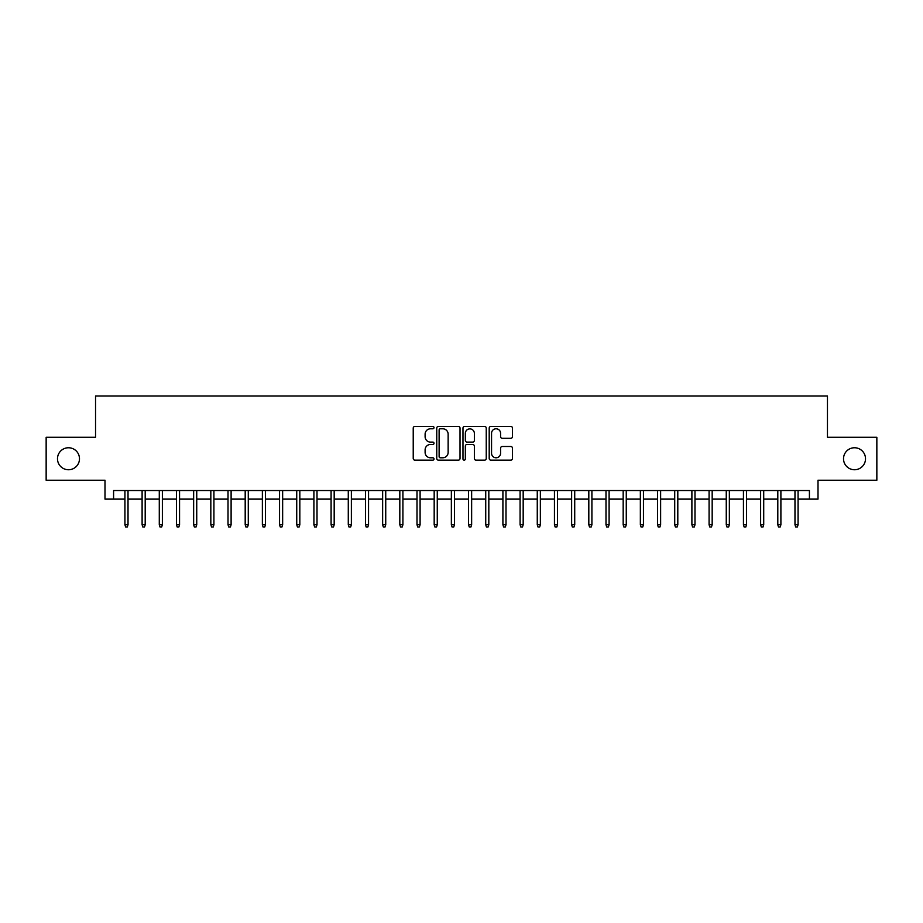 <?xml version="1.0" encoding="UTF-8"?>
<svg xmlns="http://www.w3.org/2000/svg" width="923" height="923" viewBox="0 0 923 923"><rect width="100%" height="100%" fill="white"/><g stroke="black" fill="none" stroke-linecap="round" stroke-linejoin="round"><path stroke-width="1.38" d="M434.006 427.603A1.177 1.177 0 0 0 432.829 426.426L414.912 426.426A1.684 1.684 0 0 0 413.227 428.11L413.227 458.466A1.684 1.684 0 0 0 414.912 460.15L432.829 460.15A1.177 1.177 0 0 0 434.006 458.973A1.177 1.177 0 0 0 432.829 457.796L430.51 457.796A5.4 5.4 0 0 1 425.111 452.397L425.111 449.87A5.4 5.4 0 0 1 430.51 444.471L432.829 444.471A1.177 1.177 0 0 0 434.006 443.294A1.177 1.177 0 0 0 432.829 442.105L430.51 442.105A5.4 5.4 0 0 1 425.111 436.706L425.111 434.179A5.4 5.4 0 0 1 430.51 428.78L432.829 428.78A1.177 1.177 0 0 0 434.006 427.603M843.518 458.754A10.995 10.995 0 0 0 854.513 469.749A10.995 10.995 0 0 0 865.509 458.754A10.995 10.995 0 0 0 854.513 447.759A10.995 10.995 0 0 0 843.518 458.754M57.491 458.754A10.995 10.995 0 0 0 68.487 469.749A10.995 10.995 0 0 0 79.482 458.754A10.995 10.995 0 0 0 68.487 447.759A10.995 10.995 0 0 0 57.491 458.754M510.788 438.31A1.684 1.684 0 0 0 512.473 436.625L512.473 428.11A1.684 1.684 0 0 0 510.788 426.426L490.886 426.426A1.684 1.684 0 0 0 489.202 428.11L489.202 458.466A1.684 1.684 0 0 0 490.886 460.15L510.788 460.15A1.684 1.684 0 0 0 512.473 458.466L512.473 448.174A1.684 1.684 0 0 0 510.788 446.49L502.274 446.49A1.684 1.684 0 0 0 500.578 448.174L500.578 453.285A4.511 4.511 0 0 1 496.066 457.796A4.511 4.511 0 0 1 491.555 453.285L491.555 433.291A4.511 4.511 0 0 1 496.066 428.78A4.511 4.511 0 0 1 500.578 433.291L500.578 436.625A1.684 1.684 0 0 0 502.274 438.31L510.788 438.31M113.587 499.124L113.587 490.54L809.413 490.54L809.413 499.124L818.009 499.124L818.009 480.225L876.85 480.225L876.85 437.271L827.458 437.271L827.458 396.036L95.542 396.036L95.542 437.271L46.15 437.271L46.15 480.225L104.991 480.225L104.991 499.124L124.928 499.124M460.023 428.11A1.684 1.684 0 0 0 458.339 426.426L438.437 426.426A1.684 1.684 0 0 0 436.752 428.11L436.752 458.466A1.684 1.684 0 0 0 438.437 460.15L458.339 460.15A1.684 1.684 0 0 0 460.023 458.466L460.023 428.11M464.661 426.426L484.563 426.426A1.684 1.684 0 0 1 486.248 428.11L486.248 458.466A1.684 1.684 0 0 1 484.563 460.15L476.049 460.15A1.684 1.684 0 0 1 474.364 458.466L474.364 446.155A1.684 1.684 0 0 0 472.668 444.471L467.026 444.471A1.684 1.684 0 0 0 465.342 446.155L465.342 458.973A1.177 1.177 0 0 1 464.154 460.15A1.177 1.177 0 0 1 462.977 458.973L462.977 428.11A1.684 1.684 0 0 1 464.661 426.426M128.02 499.124L142.107 499.124M145.199 499.124L159.287 499.124M162.379 499.124L176.466 499.124M179.558 499.124L193.645 499.124M196.737 499.124L210.825 499.124M213.917 499.124L228.016 499.124M231.108 499.124L245.195 499.124M248.287 499.124L262.374 499.124M265.466 499.124L279.554 499.124M282.646 499.124L296.733 499.124M299.825 499.124L313.912 499.124M317.004 499.124L331.092 499.124M334.184 499.124L348.283 499.124M351.375 499.124L365.462 499.124M368.554 499.124L382.641 499.124M385.733 499.124L399.821 499.124M402.913 499.124L417 499.124M420.092 499.124L434.179 499.124M437.271 499.124L451.359 499.124M454.451 499.124L468.549 499.124M471.641 499.124L485.729 499.124M488.821 499.124L502.908 499.124M506 499.124L520.087 499.124M523.179 499.124L537.267 499.124M540.359 499.124L554.446 499.124M557.538 499.124L571.625 499.124M574.717 499.124L588.816 499.124M591.908 499.124L605.996 499.124M609.088 499.124L623.175 499.124M626.267 499.124L640.354 499.124M643.446 499.124L657.534 499.124M660.626 499.124L674.713 499.124M677.805 499.124L691.892 499.124M694.984 499.124L709.083 499.124M712.175 499.124L726.263 499.124M729.355 499.124L743.442 499.124M746.534 499.124L760.621 499.124M763.713 499.124L777.801 499.124M780.893 499.124L794.98 499.124M798.072 499.124L809.413 499.124M440.294 428.78A1.177 1.177 0 0 0 439.117 429.968L439.117 456.608A1.177 1.177 0 0 0 440.294 457.796L442.74 457.796A5.4 5.4 0 0 0 448.14 452.397L448.14 434.179A5.4 5.4 0 0 0 442.74 428.78L440.294 428.78M474.364 433.383A4.511 4.511 0 0 0 469.853 428.872A4.511 4.511 0 0 0 465.342 433.383L465.342 440.421A1.684 1.684 0 0 0 467.026 442.105L472.668 442.105A1.684 1.684 0 0 0 474.364 440.421L474.364 433.383M124.928 524.726L125.609 526.964L127.328 526.964L128.02 524.726L124.928 524.726L124.928 490.54M128.02 524.726L128.02 490.54M142.107 524.726L142.788 526.964L144.507 526.964L145.199 524.726L142.107 524.726L142.107 490.54M145.199 524.726L145.199 490.54M159.287 524.726L159.979 526.964L161.687 526.964L162.379 524.726L159.287 524.726L159.287 490.54M162.379 524.726L162.379 490.54M176.466 524.726L177.158 526.964L178.877 526.964L179.558 524.726L176.466 524.726L176.466 490.54M179.558 524.726L179.558 490.54M193.645 524.726L194.338 526.964L196.057 526.964L196.737 524.726L193.645 524.726L193.645 490.54M196.737 524.726L196.737 490.54M210.825 524.726L211.517 526.964L213.236 526.964L213.917 524.726L210.825 524.726L210.825 490.54M213.917 524.726L213.917 490.54M228.016 524.726L228.696 526.964L230.415 526.964L231.108 524.726L228.016 524.726L228.016 490.54M231.108 524.726L231.108 490.54M245.195 524.726L245.876 526.964L247.595 526.964L248.287 524.726L245.195 524.726L245.195 490.54M248.287 524.726L248.287 490.54M262.374 524.726L263.055 526.964L264.774 526.964L265.466 524.726L262.374 524.726L262.374 490.54M265.466 524.726L265.466 490.54M279.554 524.726L280.246 526.964L281.953 526.964L282.646 524.726L279.554 524.726L279.554 490.54M282.646 524.726L282.646 490.54M296.733 524.726L297.425 526.964L299.144 526.964L299.825 524.726L296.733 524.726L296.733 490.54M299.825 524.726L299.825 490.54M313.912 524.726L314.605 526.964L316.324 526.964L317.004 524.726L313.912 524.726L313.912 490.54M317.004 524.726L317.004 490.54M331.092 524.726L331.784 526.964L333.503 526.964L334.184 524.726L331.092 524.726L331.092 490.54M334.184 524.726L334.184 490.54M348.283 524.726L348.963 526.964L350.682 526.964L351.375 524.726L348.283 524.726L348.283 490.54M351.375 524.726L351.375 490.54M365.462 524.726L366.143 526.964L367.862 526.964L368.554 524.726L365.462 524.726L365.462 490.54M368.554 524.726L368.554 490.54M382.641 524.726L383.322 526.964L385.041 526.964L385.733 524.726L382.641 524.726L382.641 490.54M385.733 524.726L385.733 490.54M399.821 524.726L400.513 526.964L402.22 526.964L402.913 524.726L399.821 524.726L399.821 490.54M402.913 524.726L402.913 490.54M417 524.726L417.692 526.964L419.411 526.964L420.092 524.726L417 524.726L417 490.54M420.092 524.726L420.092 490.54M434.179 524.726L434.871 526.964L436.591 526.964L437.271 524.726L434.179 524.726L434.179 490.54M437.271 524.726L437.271 490.54M451.359 524.726L452.051 526.964L453.77 526.964L454.451 524.726L451.359 524.726L451.359 490.54M454.451 524.726L454.451 490.54M468.549 524.726L469.23 526.964L470.949 526.964L471.641 524.726L468.549 524.726L468.549 490.54M471.641 524.726L471.641 490.54M485.729 524.726L486.409 526.964L488.129 526.964L488.821 524.726L485.729 524.726L485.729 490.54M488.821 524.726L488.821 490.54M502.908 524.726L503.589 526.964L505.308 526.964L506 524.726L502.908 524.726L502.908 490.54M506 524.726L506 490.54M520.087 524.726L520.78 526.964L522.487 526.964L523.179 524.726L520.087 524.726L520.087 490.54M523.179 524.726L523.179 490.54M537.267 524.726L537.959 526.964L539.678 526.964L540.359 524.726L537.267 524.726L537.267 490.54M540.359 524.726L540.359 490.54M554.446 524.726L555.138 526.964L556.857 526.964L557.538 524.726L554.446 524.726L554.446 490.54M557.538 524.726L557.538 490.54M571.625 524.726L572.318 526.964L574.037 526.964L574.717 524.726L571.625 524.726L571.625 490.54M574.717 524.726L574.717 490.54M588.816 524.726L589.497 526.964L591.216 526.964L591.908 524.726L588.816 524.726L588.816 490.54M591.908 524.726L591.908 490.54M605.996 524.726L606.676 526.964L608.395 526.964L609.088 524.726L605.996 524.726L605.996 490.54M609.088 524.726L609.088 490.54M623.175 524.726L623.856 526.964L625.575 526.964L626.267 524.726L623.175 524.726L623.175 490.54M626.267 524.726L626.267 490.54M640.354 524.726L641.047 526.964L642.754 526.964L643.446 524.726L640.354 524.726L640.354 490.54M643.446 524.726L643.446 490.54M657.534 524.726L658.226 526.964L659.945 526.964L660.626 524.726L657.534 524.726L657.534 490.54M660.626 524.726L660.626 490.54M674.713 524.726L675.405 526.964L677.124 526.964L677.805 524.726L674.713 524.726L674.713 490.54M677.805 524.726L677.805 490.54M691.892 524.726L692.585 526.964L694.304 526.964L694.984 524.726L691.892 524.726L691.892 490.54M694.984 524.726L694.984 490.54M709.083 524.726L709.764 526.964L711.483 526.964L712.175 524.726L709.083 524.726L709.083 490.54M712.175 524.726L712.175 490.54M726.263 524.726L726.943 526.964L728.662 526.964L729.355 524.726L726.263 524.726L726.263 490.54M729.355 524.726L729.355 490.54M743.442 524.726L744.123 526.964L745.842 526.964L746.534 524.726L743.442 524.726L743.442 490.54M746.534 524.726L746.534 490.54M760.621 524.726L761.313 526.964L763.021 526.964L763.713 524.726L760.621 524.726L760.621 490.54M763.713 524.726L763.713 490.54M777.801 524.726L778.493 526.964L780.212 526.964L780.893 524.726L777.801 524.726L777.801 490.54M780.893 524.726L780.893 490.54M794.98 524.726L795.672 526.964L797.391 526.964L798.072 524.726L794.98 524.726L794.98 490.54M798.072 524.726L798.072 490.54"/></g></svg>
